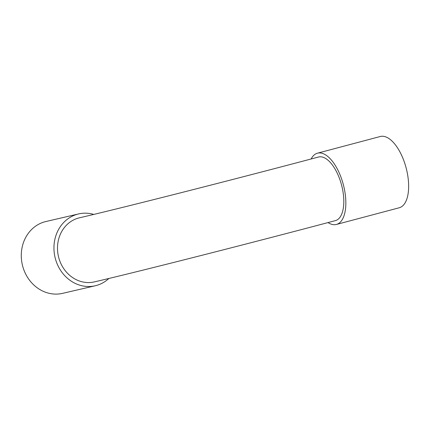 <?xml version="1.0" encoding="UTF-8"?>
<svg xmlns="http://www.w3.org/2000/svg" width="430" height="430" viewBox="0 0 430 430"><rect width="100%" height="100%" fill="white"/><g stroke="black" fill="none" stroke-linecap="round" stroke-linejoin="round"><path stroke-width="0.64" d="M341.656 185.405A32.9 15.082 75.1 0 1 335.405 220.617C251.808 242.864 136.751 272.12 94.374 281.897A32.9 29.24 -103.1 0 1 58.668 257.355A32.9 29.24 -103.1 0 1 79.485 217.8C120.518 208.34 235.624 179.079 318.506 157.02A32.9 15.082 75.1 0 1 341.656 185.405M328.025 222.573A36.872 16.904 -104.9 0 0 336.427 224.455L399.223 207.771A36.872 16.904 -104.9 0 0 406.232 168.307A36.872 16.904 -104.9 0 0 380.292 136.498L317.49 153.182A36.872 16.904 -104.9 0 0 311.137 158.976M336.427 224.455A36.872 16.904 -104.9 0 0 343.43 184.991A36.872 16.904 -104.9 0 0 317.49 153.182M108.871 278.468A36.872 32.766 -103.1 0 1 95.272 285.762L62.608 293.351A36.872 32.766 -103.1 0 1 22.596 265.848A36.872 32.766 -103.1 0 1 45.924 221.52L78.588 213.93A36.872 32.766 -103.1 0 1 93.772 214.419M95.272 285.762A36.872 32.766 -103.1 0 1 55.26 258.263A36.872 32.766 -103.1 0 1 78.588 213.93"/></g></svg>
